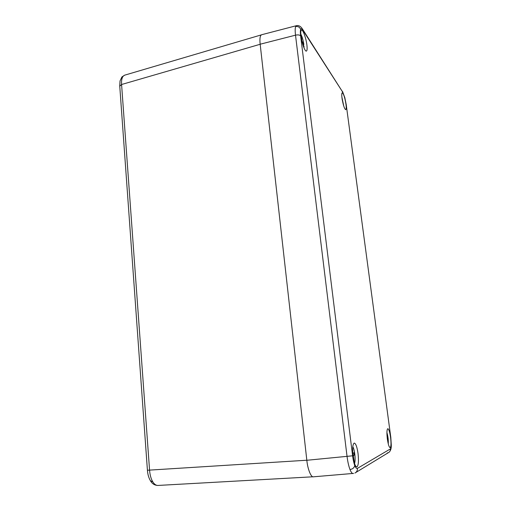 <?xml version="1.0" encoding="UTF-8"?>
<svg xmlns="http://www.w3.org/2000/svg" width="511" height="511" viewBox="0 0 511 511"><rect width="100%" height="100%" fill="white"/><g stroke="black" fill="none" stroke-linecap="round" stroke-linejoin="round"><path stroke-width="0.77" d="M261.217 34.914L124.671 75.168L123.17 76.203C121.861 77.864 121.337 80.636 121.58 84.507L149.576 470.312C149.959 475.089 151.052 478.967 152.859 481.95C154.386 484.326 156.091 485.495 157.963 485.444L313.007 476.789M353.152 473.544L353.114 473.55C352.111 473.582 351.07 472.241 349.997 469.539C348.732 466.204 347.761 461.912 347.078 456.655L295.511 35.17C295.039 30.999 295.083 28.131 295.652 26.559L296.444 25.684M306.9 45.019C307.328 48.743 307.149 50.768 306.351 51.094C304.939 51.675 301.765 42.867 300.985 36.057C300.577 32.48 300.736 30.475 301.464 30.06C302.889 29.242 306.121 38.229 306.9 45.019M353.024 456.227C353.963 462.806 355.202 466.377 356.742 466.939C358.409 465.987 358.85 461.574 358.064 453.698C357.093 446.984 355.822 443.439 354.244 443.063C352.673 444.136 352.264 448.524 353.024 456.227M387.351 438.962C386.667 432.919 386.814 429.495 387.792 428.691C388.833 429.042 389.759 431.923 390.57 437.346C391.273 443.497 391.107 446.94 390.078 447.662C389.056 447.202 388.143 444.302 387.351 438.962M345.96 104.199C344.842 97.454 343.596 93.647 342.229 92.785C341.68 93.13 341.61 94.944 342.019 98.227C343.13 104.921 344.357 108.741 345.711 109.693C346.298 109.411 346.381 107.578 345.96 104.199M300.634 35.917C299.676 34.889 297.97 34.639 295.511 35.17L260.169 44.221L306.83 460.277L352.596 455.806C353.101 459.734 353.816 462.94 354.749 465.444C355.688 467.827 356.569 468.804 357.387 468.389L390.334 448.945C390.845 448.581 391.139 447.234 391.222 444.902L390.717 436.777L346.273 104.985L344.727 97.403L342.715 92.133L302.787 30.047C301.829 28.597 301.132 28.405 300.692 29.466C300.283 30.654 300.264 32.8 300.634 35.917L352.596 455.806M260.169 44.221C259.582 38.772 260.042 35.617 261.555 34.761L296.418 25.691C298.475 25.205 300.334 26.074 302.007 28.297L302.787 30.047M353.561 473.397L313.415 476.814C311.039 477.638 307.609 468.862 306.83 460.277M343.501 105.266L341.885 97.077M342.134 99.057L342.306 100.079M301.011 36.287L301.516 37.201L301.886 40.893L303.828 44.4C303.17 40.062 302.167 36.671 300.807 34.224M303.975 47.81L303.994 46.258L302.557 43.671M303.317 45.038L303.828 44.4M301.158 37.297L301.516 37.201M303.994 46.258L304.013 47.913M387.204 437.78L387.702 438.266L387.849 439.977L387.453 439.709M387.261 438.297L387.702 438.266M352.647 451.571L352.967 453.634L353.944 452.682L354.264 454.803L353.337 456.074L354.43 463.17M352.877 454.905L354.264 454.803M353.005 456.099L353.337 456.074M150.413 480.749L152.859 481.95M306.824 460.226L147.417 470.248M121.663 77.27L123.17 76.203M260.176 44.272L121.58 84.507L119.753 86.142M295.652 26.559C298.079 26.182 299.759 27.153 300.692 29.466M349.997 469.539C352.724 469.085 354.308 467.725 354.749 465.444M342.485 91.328L344.727 97.403M346.273 104.985L390.717 436.777M389.261 452.075C390.634 450.651 391.311 448.517 391.285 445.675L391.222 444.902M387.249 452.97L388.347 452.682C389.81 451.922 390.474 450.676 390.334 448.945M354.915 473.052C356.723 472.113 357.547 470.554 357.387 468.389M342.715 92.133L302.531 29.108M388.251 443.829C388.456 440.054 388.009 436.349 386.916 432.708M354.487 463.349C355.854 460.641 354.666 449.284 352.775 446.876M157.861 485.45C154.744 485.329 152.348 483.891 150.662 481.138C148.816 478.181 147.736 474.566 147.424 470.292L119.74 85.905L120.04 80.936L121.944 76.931L124.588 75.194M344.733 97.262L346.337 105.113M391.298 445.253L390.768 436.745M355.797 472.515L388.347 452.682M343.737 105.969L341.878 97.013M303.853 44.463C303.144 39.947 302.129 36.498 300.8 34.109M388.271 443.906C388.462 440.028 388.009 436.273 386.916 432.632M354.545 463.528C355.828 460.072 354.755 449.84 352.794 446.691"/></g></svg>
